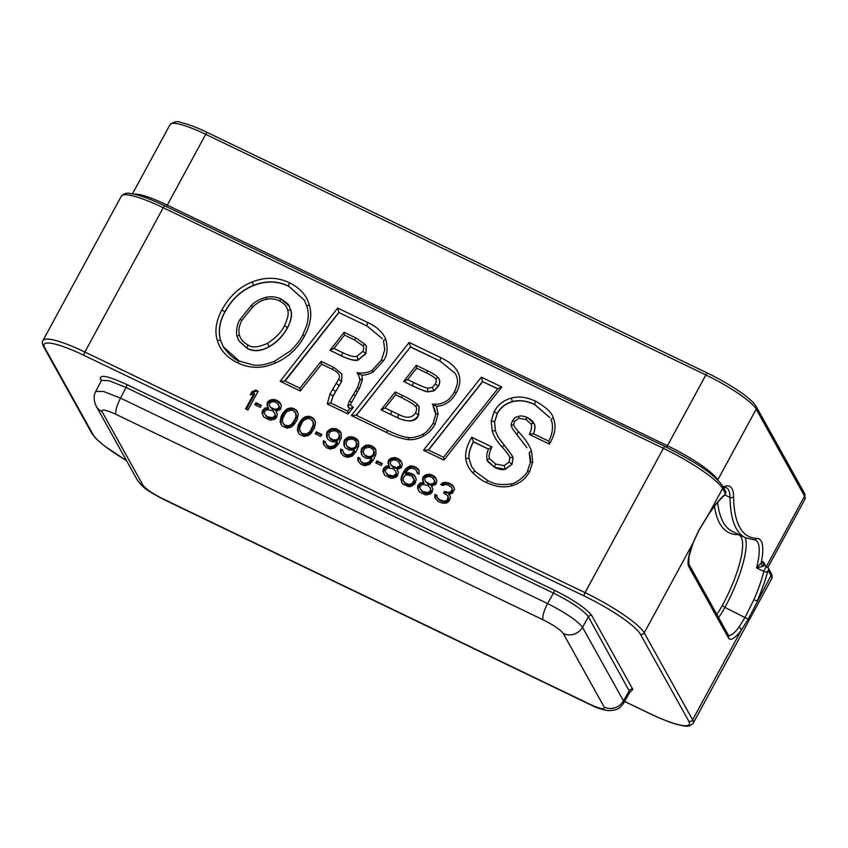 <?xml version="1.0" encoding="UTF-8"?>
<svg xmlns="http://www.w3.org/2000/svg" width="848" height="848" viewBox="0 0 848 848"><rect width="100%" height="100%" fill="white"/><g stroke="black" fill="none" stroke-linecap="round" stroke-linejoin="round"><path stroke-width="1.27" d="M768.214 570.566A2.894 2.745 -29.1 0 0 767.058 566.856A3.466 0.912 115.7 0 0 766.942 566.729A3.466 0.912 115.7 0 0 765.362 568.107A3.466 0.912 115.7 0 0 763.868 571.435A62.455 16.472 -64.3 0 1 753.83 599.759L757.179 600.967A65.349 17.225 -64.3 0 0 767.684 571.329L768.214 570.566L770.991 575.538A2.894 2.745 -29.1 0 0 771.002 572.919C772.284 575.559 772.464 577.562 771.542 578.951A57.834 10.208 -151.5 0 0 770.991 575.538L748.19 619.188L741.279 630.244L692.625 719.857L644.226 632.862A57.834 10.208 -151.5 0 0 585.046 592.646L84.874 352.037A57.834 10.208 -151.5 0 0 42.972 340.483C42.05 341.744 42.23 343.747 43.513 346.503L91.913 433.498L95.994 438.639L104.951 446.345L126.522 460.655M753.83 599.759L745.212 617.132L738.958 627.234A2.894 1.654 -143.4 0 1 741.279 630.244A31.811 8.385 -64.3 0 1 728.411 637.876L688.852 566.782A31.811 8.385 -64.3 0 1 692.88 543.261L698.773 530.36L708.78 513.973A65.349 17.225 -64.3 0 1 724.945 494.501L725.358 493.525L722.591 488.554L708.78 513.973A2.894 1.325 33.8 0 1 708.674 514.376C714.345 505.959 719.56 499.652 724.33 495.476C725.909 493.335 726.248 491.819 725.369 490.907L722.602 485.936C713.274 472.569 689.922 459.16 665.097 446.525A2.894 0.763 -64.3 0 1 665.203 446.631M247.955 409.987L258.142 391.235L255.789 390.101L251.92 391.755L250.181 394.956L254.05 393.292L245.602 408.853L247.955 409.987M260.283 407.358L261.364 405.365L255.873 402.715L254.782 404.719L260.283 407.358M268.085 407.591L264.862 408.058L262.339 410.867L262.043 413.241L263.887 417.152L270.173 420.173L274.614 419.283L276.48 417.672L277.423 414.1L275.939 411.365L280.423 409.499L281.366 405.927L279.522 402.016L274.031 399.376L269.59 400.256L267.714 401.878L266.982 405.047L268.615 408.556L265.392 409.012L263.527 410.633L262.583 414.206L263.05 415.796M283.084 412.796L281.133 416.389L280.105 421.933L281.949 425.834L286.666 428.102L291.108 427.222L293.8 424.996L297.224 419.59L298.252 414.047L296.418 410.146L291.701 407.877L287.26 408.757L283.084 412.796L283.624 413.76L287.79 409.722L292.242 408.842L294.807 409.573L297.775 412.457M300.372 421.106L298.422 424.7L297.383 430.243L299.227 434.155L303.944 436.413L308.386 435.533L311.078 433.307L314.502 427.911L315.53 422.368L313.696 418.456L308.979 416.188L304.538 417.078L300.372 421.106L300.902 422.071L305.079 418.032L309.52 417.152L312.085 417.884L315.064 420.778M320.767 436.455L321.848 434.462L316.346 431.812L315.265 433.805L320.767 436.455M323.385 440.737L323.438 444.288L326.501 447.776L330.254 449.08L334.918 447.797L338.691 443.568L341.331 437.791L341.32 433.254L340.006 431.113L336.296 428.823L331.504 428.537L327.593 431.176L326.724 432.777L326.734 437.314L328.049 439.455L331.759 441.744L337.165 441.829L333.995 445.836L329.554 446.726L326.236 444.628L325.356 441.681L323.385 440.737L325.42 442.423M340.673 449.048L340.726 452.599L343.779 456.086L347.532 457.39L352.196 456.107L355.969 451.878L358.609 446.101L358.598 441.564L357.284 439.423L353.574 437.144L348.782 436.847L344.871 439.497L344.002 441.087L344.012 445.624L345.327 447.765L349.037 450.055L354.443 450.14L351.273 454.157L346.832 455.037L343.514 452.938L342.634 449.991L340.673 449.048L342.698 450.733M357.951 457.369L358.004 460.909L361.068 464.397L364.81 465.7L369.474 464.418L373.247 460.199L375.897 454.422L375.876 449.885L374.562 447.744L370.852 445.454L366.06 445.158L362.149 447.808L361.28 449.398L361.29 453.934L362.605 456.086L366.315 458.365L371.721 458.45L368.551 462.467L364.11 463.347L360.792 461.248L359.912 458.312L357.951 457.369L359.976 459.044M381.24 465.552L382.321 463.549L376.83 460.909L375.738 462.902L381.24 465.552M389.041 465.775L385.819 466.241L383.296 469.061L382.999 471.424L384.844 475.336L391.129 478.357L395.571 477.477L397.436 475.855L398.39 472.283L396.896 469.559L401.38 467.683L402.323 464.11L400.489 460.21L394.988 457.56L390.546 458.45L388.681 460.061L387.949 463.241L389.582 466.739L386.349 467.206L384.483 468.817L383.54 472.389L384.017 473.979M416.315 479.406L414.471 475.495L412.732 474.149L408.588 472.665L405.355 473.12L408.524 469.114L411.577 468.064L415.329 469.357L417.036 471.689L417.174 473.269L419.135 474.212L419.082 470.661L417.767 468.52L412.266 465.881L409.658 466.124L405.736 468.774L402.312 474.18L400.892 479.533L402.514 483.837L408.407 486.667L411.015 486.413L414.937 483.773L416.315 479.406M423.597 482.406L420.375 482.862L417.863 485.681L417.566 488.056L419.4 491.957L425.685 494.988L430.127 494.098L431.992 492.487L432.946 488.914L431.452 486.18L435.936 484.314L436.89 480.742L435.045 476.83L429.544 474.191L425.102 475.071L423.237 476.693L422.505 479.862L424.138 483.36L420.915 483.826L419.039 485.448L418.096 489.02L418.573 490.61M446.578 503.023L449.058 501.189L450.405 497.808L450.267 496.239L448.74 494.49L452.387 493.229L454.56 489.243L452.715 485.332L449.398 483.233L444.426 482.353L441.988 483.201L440.737 484.6L442.698 485.544L445.741 484.494L447.924 485.045L451.242 487.144L451.984 488.512L452.122 490.08L450.034 492.094L448.815 492.518L444.458 491.427L443.589 493.027L447.299 495.317L448.041 496.674L447.097 500.246L444.045 501.295L439.508 499.62L437.197 497.5L436.89 495.338L434.918 494.395L434.801 497.352L438.034 501.433L442.963 503.299L446.578 503.023M304.644 335.85C297.637 348.602 287.843 357.686 275.25 363.092C262.573 368.795 250.043 368.721 237.673 362.87C226.829 357.485 220.088 350.076 217.438 340.642C214.459 331.494 215.943 321.244 221.879 309.912C229.755 295.888 239.857 286.592 252.185 281.992C265.223 276.798 277.688 277.084 289.581 282.85C300.128 288.076 306.7 295.433 309.308 304.93C312.202 314.067 310.644 324.371 304.644 335.85L302.556 335.267C300.627 339.497 296.62 344.701 290.525 350.871L274.529 361.248C264.205 365.615 256.679 365.467 253.446 365.053L239.369 361.068A2.894 0.763 -64.3 0 1 239.475 361.174M299.885 388.183L284.769 380.911L338.871 312.361L337.674 308.047L367.884 322.579C376.809 326.756 382.766 332.31 385.766 339.242C388.013 348.57 387.282 355.704 383.572 360.644L373.258 371.922C368.795 374.254 364.958 375.304 361.736 375.06L362.414 379.469L359.499 388.32L357.549 391.681L355.513 391.002L349.302 401.252L347.828 405.397L349.609 408.725M357.549 391.681L350.266 404.825L353.393 407.284L348.009 413.962L327.264 403.977L329.978 394.034L332.702 389.264L335.702 391.522L341.617 381.579L341.935 374M332.702 389.264L338.638 379.289C340.758 375.653 338.628 372.336 332.246 369.304L321.551 364.163L300.266 390.992L280.126 381.303L337.674 308.047M436.476 406.309L438.13 413.877L435.183 424.085C432.31 429.279 428.463 433.233 423.64 435.936C418.509 438.819 413.273 440.038 407.962 439.614C400.076 438.31 392.91 435.925 386.465 432.459L351.369 415.573L409.192 342.444L441.034 357.771C458.906 366.421 464.047 378.017 456.436 392.55C451.677 401.157 445.02 405.736 436.476 406.309L432.236 404.178C438.66 404.273 438.914 404.507 445.094 401.814C448.465 400.15 451.539 396.875 454.337 391.977C458.81 382.342 457.962 379.395 455.408 373.576L440.123 361.068L455.429 373.629M491.988 446.97C489.317 452.27 488.48 456.129 489.476 458.545L495.645 464.089L504.221 465.605L509.065 462.065L509.807 457.867C509.447 455.917 506.871 452.291 502.08 446.991C497.225 441.776 493.949 436.497 492.253 431.155L491.215 421.043L494.204 411.556C497.935 404.687 503.648 400.203 511.344 398.104C518.51 396.005 526.608 397.044 535.65 401.221C546.472 407.517 552.334 413.146 553.246 418.085C556.532 425.548 555.26 434.218 549.419 444.098L529.332 434.43C531.558 429.533 532.12 426.067 531.028 424.032L525.898 419.421L518.806 418.265L514.535 421.456L513.761 424.594C513.994 426.152 515.626 428.59 518.658 431.918C524.901 438.416 529.194 444.818 531.537 451.136L532.714 462.224L529.618 471.573C525.675 478.834 519.729 483.561 511.757 485.777C503.818 487.907 495.296 486.794 486.201 482.427C482.353 480.88 477.848 477.647 472.696 472.718C468.753 468.52 466.453 463.792 465.785 458.535C465.022 452.334 467.015 445.242 471.774 437.25L491.988 446.97L488.702 448.889M267.109 416.686L264.618 413.972L264.3 411.81L267.003 409.584L272.367 410.655L274.858 413.368L275.165 415.531L272.473 417.757L267.109 416.686L267.639 417.651L271 418.764L275.049 417.682L275.706 416.485L274.858 413.368M276.692 402.673L278.971 405.779L278.674 408.153L275.017 409.414L270.3 407.146L269.388 405.196L269.685 402.821L273.342 401.56L276.692 402.673M284.833 414.142L286.529 411.937L291.012 410.061L293.196 410.612L295.687 413.315L295.952 416.463L295.051 419.05L291.839 424.053L288.967 425.685L285.172 425.378L282.681 422.664L282.416 419.516L284.833 414.142M302.111 422.452L303.807 420.248L308.29 418.371L310.474 418.923L312.965 421.626L313.23 424.784L310.813 430.159L309.117 432.363L306.245 434.006L302.45 433.688L299.959 430.975L299.694 427.827L302.111 422.452M338.723 438.045L336.243 439.879L333.232 439.942L329.522 437.653L328.642 434.706L330.381 431.515L334.822 430.636L337.568 431.961L339.274 434.282L338.723 438.045L339.253 439.01L339.815 435.247L338.532 432.925M356.001 446.355L353.521 448.189L350.51 448.253L346.8 445.963L345.92 443.027L347.659 439.826L352.1 438.946L354.846 440.271L356.552 442.603L356.001 446.355L356.531 447.32L357.093 443.557L355.81 441.236M373.279 454.676L370.799 456.5L367.799 456.563L364.078 454.274L363.198 451.337L364.937 448.147L369.378 447.256L372.124 448.581L373.83 450.913L373.279 454.676L373.809 455.63L374.371 451.878L373.088 449.546M388.066 474.869L385.575 472.166L385.268 470.004L387.96 467.778L393.324 468.838L395.815 471.552L396.122 473.714L393.43 475.94L388.066 474.869L388.596 475.834L391.956 476.947L396.005 475.876L396.663 474.679L395.815 471.552M397.659 460.856L399.927 463.973L399.631 466.347L395.974 467.598L391.267 465.34L390.345 463.379L390.642 461.005L394.299 459.743L397.659 460.856M414.1 479.841L412.149 483.434L409.096 484.484L404.952 483L403.245 480.668L403.372 477.7L405.058 475.495L407.888 474.848L412.033 476.332L414.63 480.805L412.997 477.297M422.622 491.501L420.131 488.787L419.824 486.625L422.516 484.399L427.88 485.469L430.371 488.172L430.689 490.335L427.986 492.571L422.622 491.501L424.731 493.218L428.526 493.525L430.572 492.497L431.219 491.299L430.371 488.172M432.215 477.488L434.494 480.593L434.187 482.968L430.53 484.229L425.823 481.961L424.901 480.01L425.198 477.636L428.855 476.375L432.215 477.488M267.427 343.366C276.035 337.684 281.737 331.738 284.536 325.537C287.938 318 288.967 312.954 287.631 310.4C287.218 306.881 284.568 303.743 279.681 300.976C275.452 298.931 271.053 298.369 266.505 299.291C262.276 299.969 257.707 302.482 252.789 306.817L241.987 320.226C239.009 325.886 238.182 330.826 239.496 335.055C240.472 339.2 243.344 342.507 248.093 344.998C251.771 348.019 258.216 347.479 267.427 343.366L269.261 346.535C276.989 342.02 283.073 335.691 287.504 327.551C290.917 321.222 292.041 315.53 290.875 310.485L289.274 306.255L281.483 299.27A2.894 0.763 -64.3 0 0 281.366 299.164L281.377 299.164C276.66 296.895 271.667 296.249 266.41 297.245C260.082 298.909 255.036 301.655 251.284 305.492L239.889 319.643C236.179 325.219 235.967 334.886 237.164 336.645A2.894 0.89 164.2 0 0 237.186 336.698L238.829 340.716L247.181 348.305C254.135 351.655 261.491 351.072 269.261 346.535L269.357 346.694C276.914 342.38 282.988 336.052 287.589 327.71C291.171 320.512 292.295 314.82 290.959 310.644L289.285 306.287C289.401 305.079 286.772 302.715 281.377 299.164A2.894 0.763 -64.3 0 0 279.681 300.976M356.955 356.308L362.88 351.401C364.11 348.433 364.057 346.546 362.711 345.73L354.57 339.953L344.489 335.108L333.932 348.454L342.804 352.715C349.44 355.916 354.157 357.114 356.955 356.308L358.238 359.722L365.838 353.415L366.336 346.026L365.35 344.659A2.894 0.901 -41.8 0 0 365.308 344.606L356.277 338.151A2.894 0.763 -64.3 0 1 356.383 338.257M413.665 382.501C421.785 386.338 426.512 388.214 427.837 388.13L432.247 387.462L435.363 384.017C436.54 381.43 436.635 379.766 435.639 379.003C434.939 377.689 431.844 375.632 426.343 372.813L416.675 368.159L407.602 379.586L413.665 382.501A2.894 0.763 115.7 0 0 412.743 385.808C420.311 389.444 425.336 391.416 427.816 391.691L434.102 390.621L438.321 386.031C440.048 382.861 440.059 380.201 438.384 378.049L438.352 378.017C437.144 376.194 433.71 373.862 428.049 371.011A2.894 0.763 -64.3 0 1 428.145 371.117M391.585 411.132L398.772 414.524C406.669 418.573 412.255 418.032 415.541 412.902C416.951 409.457 416.909 407.284 415.425 406.383C414.767 404.931 410.05 401.963 401.263 397.489L395.571 394.755L385.034 407.983L391.585 411.132L390.674 414.439L397.871 417.841C407.962 422.601 414.842 421.626 418.509 414.916L419.06 406.711L418.096 405.333M723.196 487.006A65.052 17.151 -64.3 0 1 733.584 496.61A252.195 66.494 115.7 0 0 756.798 538.342A65.052 17.151 -64.3 0 1 761.133 563.051L756.575 567.927L763.317 566.252A2.894 1.876 -140.9 0 1 761.133 563.051A6.36 1.675 115.7 0 1 763.391 561.938A2.894 2.745 -29.1 0 0 764.281 565.489M254.05 393.292L254.591 394.256L246.439 409.255M251.92 391.755L252.45 392.719L256.319 391.055L257.845 391.787M251.559 394.362L252.45 392.719M255.789 390.101L256.319 391.055M223.268 346.8L220.724 340.716C218.031 331.706 219.441 322.155 224.932 312.085C231.896 299.227 241.489 290.376 253.69 285.522C265.859 280.677 277.54 280.942 288.755 286.317L304.379 300.256M238.988 340.991L247.266 348.464C253.722 351.909 261.089 351.316 269.357 346.694M367.884 322.579A2.894 0.763 115.7 0 0 366.972 325.876L382.416 338.755L367.067 326.045L338.956 312.52L285.108 381.081M358.842 375.516L357.05 372.685C363.124 373.502 368.159 372.696 372.155 370.279L373.258 371.922M348.263 407.199L349.567 408.768M330.773 403.213L333.031 396.207L335.702 391.522M344.489 335.108L344.097 332.321L330.01 350.309L341.977 356.181C350.701 360.061 356.139 361.29 358.322 359.881L365.933 353.574L366.41 346.154M356.361 415.361L410.474 346.927L440.207 361.227M435.724 414.46L433.031 405.747M395.571 394.755L395.189 391.967L381.102 409.838L397.966 418C409.361 422.686 416.241 421.71 418.594 415.075L419.135 406.849M407.602 379.586L403.69 381.441L412.838 385.967L403.69 381.441L416.273 365.371L416.675 368.159M412.838 385.967C421.191 389.91 426.215 391.871 427.911 391.85L434.187 390.78L438.405 386.19C440.154 382.702 440.176 380.042 438.469 378.208M428.494 450.055L482.65 381.642L497.681 388.872M471.7 466.771L469.156 459.012C468.499 454.189 469.919 448.486 473.428 441.903L488.575 449.186M487.801 461.566L494.819 467.545C499.239 469.516 502.737 470.078 505.323 469.262L512.107 464.238L513.051 457.835L511.747 454.994M498.158 437.155L495.518 431.155L494.596 422.156L497.257 413.729C500.553 407.612 505.652 403.627 512.542 401.74C519.389 399.874 526.809 400.86 534.823 404.687L549.917 417.714M533.509 433.996C535.247 428.865 535.448 425.399 534.102 423.618L533.996 423.417M512.595 428.993L526.884 447.702M255.619 405.121L256.403 403.68L261.067 405.927M267.936 407.379L267.608 404.04L268.254 402.842L271.954 400.595L276.745 400.881L280.889 404.337M275.939 411.365L276.808 412.796M264.618 413.972L267.639 417.651M270.3 407.146L273.766 410.019L277.773 409.934L279.639 408.323L278.049 403.828M281.123 424.488L280.985 419.537L283.624 413.76M283.423 424.032L285.712 426.332L287.885 426.883L292.369 425.007L296.493 417.428L296.217 414.28L294.934 411.948M298.401 432.798L298.263 427.848L300.902 422.071M300.701 432.342L302.99 434.653L305.163 435.194L309.647 433.328L313.771 425.738L313.495 422.59L312.212 420.269M316.103 434.218L316.887 432.777L321.54 435.013M323.957 445.136L323.925 441.702M326.236 444.628L327.731 446.557L330.084 447.68L333.094 447.617L337.26 443.589L337.165 441.829M327.254 438.162L327.254 433.741L328.123 432.141L332.034 429.491L336.836 429.788L341.341 433.37M329.522 437.653L331.017 439.582L333.773 440.896L336.773 440.833L339.253 439.01M341.246 453.447L341.203 450.012M343.514 452.938L345.009 454.867L347.362 456.001L350.372 455.938L354.538 451.899L354.443 450.14M344.532 446.472L344.532 442.052L345.401 440.451L349.312 437.812L354.114 438.098L358.619 441.681M346.8 445.963L348.305 447.892L351.051 449.217L354.061 449.154L356.531 447.32M358.524 461.757L358.481 458.323M360.792 461.248L362.287 463.178L364.64 464.312L367.65 464.248L371.827 460.21L371.721 458.45M361.81 454.782L361.82 450.362L362.679 448.772L366.601 446.122L371.392 446.408L375.897 450.002M364.078 454.274L365.583 456.203L368.329 457.528L371.339 457.464L373.809 455.63M376.586 463.305L377.36 461.874L382.024 464.11M388.893 465.573L388.564 462.224L389.211 461.026L392.91 458.779L397.701 459.075L401.846 462.52M396.896 469.559L397.776 470.979M385.575 472.166L388.596 475.834M391.267 465.34L394.723 468.213L398.73 468.128L400.606 466.506L399.005 462.012M401.719 482.544L401.719 478.124L402.853 475.134L408.142 468.117L412.806 466.835L416.548 468.138L419.092 470.778M417.64 473.491L416.294 470.333M405.355 473.12L405.895 474.085L411.301 474.17L415.011 476.459L415.838 477.816M403.987 482.035L405.492 483.954L409.637 485.448L412.679 484.399L414.63 480.805M423.449 482.194L423.12 478.844L423.767 477.657L427.466 475.399L432.257 475.696L436.413 479.152M431.452 486.18L432.332 487.611M420.131 488.787L423.163 492.455M425.823 481.961L429.279 484.833L433.296 484.749L435.162 483.127L433.572 478.643M435.586 498.772L435.459 495.359L436.858 496.027M437.197 497.5L440.048 500.585L445.582 502.239L447.627 501.21L448.497 499.61L448.581 497.638L447.299 495.317M444.426 493.43L444.988 492.391L449.355 493.483L452.228 491.84L452.525 489.466L451.242 487.144M441.713 485.077L444.967 483.318L446.97 483.275L450.723 484.579L453.977 487.282M448.74 494.49L450.299 496.631M284.917 381.038L280.126 381.303M299.906 388.193L321.159 361.365L321.551 364.163M299.969 388.278L300.266 390.992M336.158 383.381L339.147 385.66M327.264 403.977L330.55 402.938L347.659 411.174M347.733 411.259L348.009 413.962M353.393 407.284L349.758 408.545L347.638 411.174M350.266 404.825L347.871 405.545M355.397 395.295L353.393 394.765M360.029 379.904L358.799 375.431L356.944 372.77L361.736 375.06M367.067 326.045L338.956 312.52M342.804 352.715A2.894 0.763 115.7 0 0 341.892 356.022L330.01 350.309L333.932 348.454M351.369 415.573L356.022 415.191L388.172 430.657A2.894 0.763 -64.3 0 1 388.278 430.763M356.213 415.276L410.474 346.927M441.034 357.771A2.894 0.763 115.7 0 0 440.123 361.068L410.379 346.758L409.192 342.444M390.769 414.598L381.102 409.838L385.034 407.983M443.546 457.295L428.145 449.885L423.502 450.267L481.367 377.169L501.783 386.985L443.907 460.093L423.502 450.267M443.61 457.379L443.907 460.093M428.335 449.981L482.554 381.483L481.367 377.169M497.744 388.787L482.65 381.642M501.783 386.985L497.924 388.564L443.515 457.295M465.785 458.535A2.894 0.859 -7.7 0 1 469.071 458.853C468.403 454.03 469.834 448.327 473.343 441.744L473.428 441.903M488.618 449.09L473.343 441.744L471.774 437.25M529.332 434.43L533.275 433.71L548.698 441.14C554.412 431.272 552.218 421.096 551.02 420.004L551.009 419.972M548.773 441.214L549.419 444.098M255.873 402.715L256.403 403.68M267.078 407.612L267.618 408.577M266.982 405.047L267.523 406.012M267.067 403.076L267.608 404.04M267.714 401.878L268.254 402.842M269.59 400.256L270.12 401.221M271.413 399.631L271.954 400.595M274.031 399.376L274.561 400.341M276.204 399.917L276.745 400.881M277.784 400.68L278.314 401.634M279.522 402.016L280.063 402.98M262.043 413.241L262.583 414.206M262.339 410.867L262.88 411.831M262.986 409.669L263.527 410.633M264.862 408.058L265.392 409.012M265.753 415.531L266.293 416.495M268.678 417.439L269.219 418.403M270.47 417.799L271 418.764M272.473 417.757L273.003 418.721M274.519 416.728L275.049 417.682M275.165 415.531L275.706 416.485M271.657 408.301L272.197 409.266M273.226 409.054L273.766 410.019M275.017 409.414L275.558 410.379M277.243 408.969L277.773 409.934M278.674 408.153L279.204 409.118M279.109 407.358L279.639 408.323M278.971 405.779L279.511 406.743M281.133 416.389L281.674 417.354M284.568 410.983L285.098 411.948M285.606 409.976L286.147 410.941M287.26 408.757L287.79 409.722M289.083 408.132L289.624 409.096M291.701 407.877L292.242 408.842M294.277 408.609L294.807 409.573M296.418 410.146L296.948 411.11M280.105 421.933L280.646 422.898M280.19 419.961L280.72 420.915M280.444 418.573L280.985 419.537M285.172 425.378L285.712 426.332M287.355 425.919L287.885 426.883M288.967 425.685L289.497 426.65M291.839 424.053L292.369 425.007M293.525 421.848L294.065 422.802M295.051 419.05L295.581 420.014M295.952 416.463L296.493 417.428M295.687 413.315L296.217 414.28M298.422 424.7L298.952 425.664M301.846 419.304L302.376 420.258M302.884 418.297L303.425 419.251M304.538 417.078L305.079 418.032M306.372 416.442L306.902 417.407M308.979 416.188L309.52 417.152M311.555 416.919L312.085 417.884M313.696 418.456L314.226 419.421M297.383 430.243L297.924 431.208M297.468 428.272L298.008 429.236M297.722 426.883L298.263 427.848M302.45 433.688L302.99 434.653M304.633 434.229L305.163 435.194M306.245 434.006L306.775 434.96M309.117 432.363L309.647 433.328M310.813 430.159L311.343 431.123M312.329 427.36L312.859 428.325M313.23 424.784L313.771 425.738M312.965 421.626L313.495 422.59M316.346 431.812L316.887 432.777M323.13 442.126L323.671 443.091M327.19 445.592L327.731 446.557M329.554 446.726L330.084 447.68M330.943 446.885L331.483 447.85M332.554 446.663L333.094 447.617M333.995 445.836L334.525 446.801M335.034 444.829L335.575 445.794M336.73 442.624L337.26 443.589M326.427 435.151L326.957 436.116M326.724 432.777L327.254 433.741M327.593 431.176L328.123 432.141M329.459 429.565L329.989 430.53M331.504 428.537L332.034 429.491M334.112 428.282L334.653 429.247M336.296 428.823L336.836 429.788M338.257 429.766L338.797 430.731M340.006 431.113L340.546 432.077M337.674 439.052L338.214 440.017M339.158 437.25L339.688 438.215M339.412 435.861L339.942 436.826M339.274 434.282L339.815 435.247M330.487 438.617L331.017 439.582M333.232 439.942L333.773 440.896M334.631 440.101L335.161 441.066M336.243 439.879L336.773 440.833M340.408 450.436L340.949 451.401M344.479 453.903L345.009 454.867M346.832 455.037L347.362 456.001M348.221 455.206L348.761 456.16M349.832 454.973L350.372 455.938M351.273 454.157L351.803 455.111M352.312 453.139L352.853 454.104M354.008 450.935L354.538 451.899M343.705 443.462L344.235 444.426M344.002 441.087L344.532 442.052M344.871 439.497L345.401 440.451M346.737 437.875L347.267 438.84M348.782 436.847L349.312 437.812M351.39 436.593L351.931 437.557M353.574 437.144L354.114 438.098M355.535 438.087L356.075 439.041M357.284 439.423L357.824 440.388M354.952 447.362L355.492 448.327M356.436 445.56L356.966 446.525M356.69 444.172L357.22 445.136M356.552 442.603L357.093 443.557M347.765 446.928L348.305 447.892M350.51 448.253L351.051 449.217M351.909 448.422L352.439 449.376M353.521 448.189L354.061 449.154M357.686 458.747L358.227 459.711M361.757 462.213L362.287 463.178M364.11 463.347L364.64 464.312M365.509 463.517L366.039 464.481M367.12 463.284L367.65 464.248M368.551 462.467L369.092 463.432M369.59 461.46L370.131 462.414M371.286 459.256L371.827 460.21M360.983 451.772L361.513 452.737M361.28 449.398L361.82 450.362M362.149 447.808L362.679 448.772M364.015 446.186L364.555 447.15M366.06 445.158L366.601 446.122M368.679 444.903L369.209 445.868M370.852 445.454L371.392 446.408M372.823 446.398L373.353 447.362M374.562 447.744L375.102 448.698M372.24 455.683L372.77 456.637M373.714 453.871L374.244 454.835M373.968 452.482L374.509 453.447M373.83 450.913L374.371 451.878M365.043 455.238L365.583 456.203M367.799 456.563L368.329 457.528M369.187 456.733L369.728 457.697M370.799 456.5L371.339 457.464M376.83 460.909L377.36 461.874M388.034 465.796L388.575 466.76M387.949 463.241L388.479 464.195M388.024 461.259L388.564 462.224M388.681 460.061L389.211 461.026M390.546 458.45L391.076 459.404M392.37 457.814L392.91 458.779M394.988 457.56L395.518 458.524M397.171 458.111L397.701 459.075M398.74 458.863L399.27 459.828M400.489 460.21L401.019 461.174M382.999 471.424L383.54 472.389M383.296 469.061L383.837 470.015M383.953 467.863L384.483 468.817M385.819 466.241L386.349 467.206M386.709 473.714L387.25 474.679M389.635 475.633L390.175 476.587M391.426 475.982L391.956 476.947M393.43 475.94L393.96 476.905M395.475 474.912L396.005 475.876M396.122 473.714L396.663 474.679M392.613 466.495L393.154 467.449M394.193 467.248L394.723 468.213M395.974 467.598L396.514 468.562M398.2 467.163L398.73 468.128M399.631 466.347L400.171 467.301M400.065 465.541L400.606 466.506M399.927 463.973L400.468 464.927M400.892 479.533L401.422 480.498M401.189 477.159L401.719 478.124M402.312 474.18L402.853 475.134M403.828 471.382L404.369 472.347M405.736 468.774L406.277 469.739M407.612 467.163L408.142 468.117M409.658 466.124L410.188 467.089M412.266 465.881L412.806 466.835M414.449 466.421L414.979 467.386M416.018 467.174L416.548 468.138M417.767 468.52L418.297 469.485M417.036 471.689L417.566 472.654M408.588 472.665L409.118 473.619M410.761 473.205L411.301 474.17M412.732 474.149L413.262 475.113M414.471 475.495L415.011 476.459M413.835 481.229L414.375 482.194M413.739 478.664L414.28 479.629M404.952 483L405.492 483.954M407.697 484.314L408.238 485.279M409.096 484.484L409.637 485.448M410.708 484.25L411.248 485.215M412.149 483.434L412.679 484.399M413.188 482.427L413.718 483.392M422.601 482.427L423.131 483.381M422.505 479.862L423.035 480.827M422.59 477.89L423.12 478.844M423.237 476.693L423.767 477.657M425.102 475.071L425.643 476.035M426.936 474.445L427.466 475.399M429.544 474.191L430.084 475.156M431.727 474.732L432.257 475.696M433.296 475.495L433.837 476.449M435.045 476.83L435.575 477.795M417.566 488.056L418.096 489.02M417.863 485.681L418.393 486.646M418.509 484.484L419.039 485.448M420.375 482.862L420.915 483.826M421.276 490.345L421.806 491.31M424.201 492.253L424.731 493.218M425.982 492.614L426.523 493.568M427.986 492.571L428.526 493.525M430.031 491.533L430.572 492.497M430.689 490.335L431.219 491.299M427.18 483.116L427.71 484.081M428.749 483.869L429.279 484.833M430.53 484.229L431.07 485.194M432.756 483.784L433.296 484.749M434.187 482.968L434.727 483.932M434.621 482.173L435.162 483.127M434.494 480.593L435.024 481.558M434.801 497.352L435.331 498.317M434.664 495.783L435.204 496.737M434.918 494.395L435.459 495.359M437.769 498.274L438.299 499.239M439.508 499.62L440.048 500.585M441.872 500.755L442.402 501.719M444.045 501.295L444.585 502.26M445.052 501.274L445.582 502.239M446.271 500.861L446.801 501.825M447.097 500.246L447.627 501.21M447.967 498.656L448.497 499.61M448.041 496.674L448.581 497.638M444.458 491.427L444.988 492.391M446.027 492.179L446.567 493.144M448.815 492.518L449.355 493.483M450.034 492.094L450.574 493.059M451.687 490.875L452.228 491.84M452.122 490.08L452.652 491.045M451.984 488.512L452.525 489.466M441.988 483.201L442.529 484.155M444.426 482.353L444.967 483.318M446.43 482.311L446.97 483.275M449.398 483.233L449.938 484.197M450.182 483.614L450.723 484.579M452.715 485.332L453.256 486.296M629.778 692.413L632.841 689.382L591.84 615.68A2.597 2.47 -29.1 0 0 588.374 616.803C583.435 610.189 571.796 602.281 553.458 593.081L126.045 387.472L109.148 380.741L101.643 380.349M629.841 692.085L588.374 616.803L582.512 627.287C577.499 620.81 565.86 612.903 547.596 603.564L120.554 398.125L103.604 391.5L95.803 391.384C93.45 395.433 93.587 400.362 96.206 406.171A14.458 13.706 150.9 0 1 96.206 406.171L137.153 479.767C143.672 488.49 146.545 490.25 163.643 499.44L590.685 704.868C595.921 707.677 601.677 709.596 607.952 710.624C619.029 710.539 620.598 707.041 623.746 702.96L623.46 700.872L582.512 627.287A14.458 13.706 -29.1 0 1 563.273 633.53C560.422 629.725 553.712 625.177 543.155 619.856L116.112 414.428A14.458 3.816 -64.3 0 1 120.554 398.125L126.045 387.472A2.597 0.689 -64.3 0 0 126.84 384.536C107.791 375.812 99.046 374.085 100.594 379.363L101.315 380.667L95.803 391.384M624.605 701.444L649.483 713.401A54.94 9.699 -151.5 0 0 688.756 721.15L640.357 634.156A54.94 9.699 -151.5 0 0 584.134 595.953L83.963 355.344A54.94 9.699 -151.5 0 0 44.679 347.606L93.079 434.589A54.94 9.699 -151.5 0 0 126.479 460.57M591.84 615.68C586.509 608.588 573.979 600.077 554.253 590.144L126.84 384.536M93.079 434.589A2.894 2.745 150.9 0 1 91.913 433.498M649.483 713.401A2.894 0.763 115.7 0 0 649.579 713.507C659.85 718.436 668.733 721.998 676.206 724.192L681.315 725.475C684.241 725.506 688.131 728.22 693.176 723.27A57.834 10.208 -151.5 0 0 692.625 719.857A2.894 2.745 -29.1 0 1 688.756 721.15M640.357 634.156A2.894 2.745 -29.1 0 0 644.226 632.862L692.88 543.261A2.894 0.731 21.6 0 0 693.06 543.112L698.826 530.583L708.674 514.376M584.134 595.953A2.894 0.763 -64.3 0 1 585.046 592.646L663.401 448.338L163.229 207.718L84.874 352.037A2.894 0.763 -64.3 0 0 83.963 355.344M44.679 347.606A2.894 2.745 150.9 0 1 43.513 346.503M722.602 485.936A2.894 2.745 -29.1 0 1 722.591 488.554A57.834 10.208 -151.5 0 0 663.401 448.338A2.894 0.763 -64.3 0 1 665.097 446.525L164.925 205.916A2.894 0.763 -64.3 0 1 165.031 206.022M121.328 196.164C126.384 191.213 130.274 193.927 133.2 193.959L138.298 195.231C145.782 197.425 154.654 200.987 164.925 205.916A2.894 0.763 -64.3 0 0 163.229 207.718A57.834 10.208 -151.5 0 0 121.328 196.164L42.972 340.483M767.684 571.329A2.894 1.685 -165.7 0 1 763.868 571.435L756.575 567.927A62.455 16.472 -64.3 0 0 755.441 540.07L754.476 539.858A2.597 2.491 91.3 0 0 756.798 538.342M748.19 619.188L724.934 607.38A28.917 7.621 -64.3 0 1 718.542 617.514M738.958 627.234A28.917 7.621 -64.3 0 1 728.421 635.269L688.862 564.164L688.958 556.617L693.06 543.112M728.411 637.876A2.894 2.745 -29.1 0 0 728.421 635.258L728.294 635.205M688.852 566.782A2.894 2.745 -29.1 0 0 688.862 564.164M724.945 494.501A2.894 2.374 48.9 0 1 724.33 495.476M725.358 493.525A2.894 2.745 -29.1 0 0 725.379 490.928M717.917 480.191L717.768 479.915A49.152 8.681 -151.5 0 0 667.45 445.741L167.279 205.121A2.894 0.763 -64.3 0 1 166.282 206.573M207.516 132.648A2.894 0.763 115.7 0 0 207.41 132.542A2.894 0.763 115.7 0 0 205.714 134.344L167.279 205.121A49.152 8.681 -151.5 0 0 134.069 194.139M132.479 193.81L170.098 124.518A49.152 8.681 28.5 0 1 205.714 134.344L705.886 374.954L667.45 445.741A2.894 0.763 -64.3 0 1 666.454 447.182M707.688 373.258A2.894 0.763 115.7 0 0 707.582 373.152A2.894 0.763 115.7 0 0 705.886 374.954A49.152 8.681 28.5 0 1 756.193 409.139L804.593 496.122A49.152 8.681 28.5 0 1 805.059 499.027L804.604 493.515A2.894 2.745 150.9 0 1 804.593 496.122L766.401 566.464M765.744 566.146L763.391 561.938M717.726 480A2.894 2.745 -29.1 0 1 717.768 479.915L756.193 409.139A2.894 2.745 150.9 0 0 756.204 406.521L804.604 493.515M723.556 487.653L726.238 487.568A62.455 16.472 -64.3 0 1 730.033 497.458L724.817 494.946M733.584 496.61A2.597 2.215 179.2 0 1 730.033 497.458A254.792 67.183 115.7 0 0 745.519 537.78L754.476 539.858M764.546 565.648A3.466 0.912 115.7 0 0 764.419 565.521A3.466 0.912 115.7 0 0 763.317 566.252M745.339 537.696A62.455 16.472 -64.3 0 1 724.934 607.38L722.273 605.567A26.309 6.943 -64.3 0 1 716.783 614.344M714.472 506.288A257.4 67.872 115.7 0 0 737.113 534.6A59.848 15.783 -64.3 0 1 722.273 605.567M717.631 502.387A254.792 67.183 115.7 0 0 732.449 531.495L745.519 537.78M737.113 534.6A2.597 2.491 91.3 0 1 737.537 533.943M217.438 340.642A2.894 0.901 -16.7 0 1 220.639 340.557C217.947 331.547 219.346 321.996 224.837 311.916L224.932 312.085M239.231 361.047L223.225 346.726L220.724 340.716M221.879 309.912L224.837 311.916C231.811 299.068 241.404 290.217 253.605 285.363C265.763 280.518 277.455 280.783 288.67 286.158L304.337 300.181L306.965 306.488M252.185 281.992L253.69 285.522M289.581 282.85A2.894 0.763 115.7 0 0 288.67 286.158L288.755 286.317M309.308 304.93A2.894 0.901 163.7 0 0 306.976 306.541A2.894 0.901 163.7 0 0 307.008 306.605M275.25 363.092L274.529 361.248M237.673 362.87A2.894 0.763 -64.3 0 1 239.369 361.068C234.472 359.605 229.087 354.824 223.225 346.726L223.225 346.726M252.789 306.817L251.294 305.481M241.987 320.226L239.899 319.643M239.496 335.055A2.894 0.89 164.2 0 0 237.164 336.635L238.829 340.705M248.093 344.998A2.894 0.763 115.7 0 0 247.181 348.305L247.266 348.464M284.536 325.537L287.589 327.71M287.631 310.4A2.894 0.88 -12.9 0 1 290.875 310.485L290.959 310.644M266.505 299.291L266.41 297.245M332.246 369.304A2.894 0.763 -64.3 0 1 333.942 367.502A2.894 0.763 -64.3 0 1 334.048 367.608M338.638 379.289L341.532 381.42L341.914 373.957L333.942 367.502L321.191 361.365M329.978 394.034L332.946 396.048L341.617 381.579M330.688 403.054L333.031 396.207M351.316 401.963L349.302 401.252M359.499 388.32L357.411 387.737L355.503 391.013M362.414 379.469A2.894 0.774 -175.2 0 0 359.987 380.021A2.894 0.774 -175.2 0 0 360.018 380.169M383.572 360.644L381.483 360.061L372.155 370.279M385.766 339.242A2.894 0.912 158.8 0 0 383.519 341.087L384.78 349.779L381.473 360.071M341.977 356.181L341.892 356.022C349.365 359.637 354.814 360.866 358.227 359.722L358.322 359.881M362.88 351.401L365.933 353.574M362.711 345.73A2.894 0.901 -41.8 0 1 365.308 344.606L366.421 346.185M354.57 339.953A2.894 0.763 -64.3 0 1 356.266 338.151L344.129 332.31M386.465 432.459A2.894 0.763 -64.3 0 1 388.161 430.657C397.415 435.035 404.231 437.324 408.609 437.526L407.962 439.614M423.64 435.936L422.654 434.218C421.477 435.49 412.223 438.416 408.609 437.526M435.183 424.085L433.095 423.502M438.13 413.877A2.894 0.795 -178.1 0 0 435.692 414.577A2.894 0.795 -178.1 0 0 435.724 414.714M456.436 392.55L454.348 391.967M401.263 397.489A2.894 0.763 -64.3 0 1 402.948 395.687A2.894 0.763 -64.3 0 1 403.065 395.793M415.425 406.383A2.894 0.901 -41 0 1 418.053 405.28A2.894 0.901 -41 0 1 418.085 405.333M415.541 412.902L418.594 415.075M398.772 414.524A2.894 0.763 115.3 0 0 397.871 417.841L397.966 418M426.343 372.813A2.894 0.763 -64.3 0 1 428.039 371L416.304 365.361M435.639 379.003A2.894 0.912 -38.4 0 1 438.352 378.007M435.363 384.017L438.405 386.19M432.247 387.462L434.187 390.78M427.837 388.13A2.894 0.551 96.6 0 0 427.816 391.691L427.911 391.85M475.187 471.488L471.668 466.718L469.156 459.012M472.696 472.718A2.894 0.89 -43.6 0 1 475.23 471.52A2.894 0.89 -43.6 0 1 475.283 471.583L488.003 480.731A2.894 0.763 -64.3 0 0 487.886 480.615A2.894 0.763 -64.3 0 0 486.201 482.427M471.668 466.718L475.24 471.53L487.897 480.625C494.267 484.388 502.111 485.438 511.429 483.795L511.757 485.777M529.618 471.573L527.52 470.979M532.714 462.224A2.894 0.753 -172.7 0 0 530.297 462.648A2.894 0.753 -172.7 0 0 530.329 462.807L529.279 452.938A2.894 0.901 160.7 0 1 529.258 452.896C531.314 460.856 530.223 461.005 530.297 462.658L527.52 470.99C527.011 474.859 515.075 484.134 511.429 483.795M531.537 451.136A2.894 0.901 160.7 0 0 529.258 452.896L529.279 452.938M518.658 431.918A2.894 0.89 136.6 0 0 516.962 434.653L526.852 447.627M513.761 424.594A2.894 0.89 166.3 0 0 511.397 426.078A2.894 0.89 166.3 0 0 511.429 426.152L512.584 428.971L517.047 434.812M514.535 421.456L512.446 420.873C511.27 423.682 510.92 425.41 511.397 426.088L512.669 429.13M518.806 418.265L518.722 416.23C513.708 418.297 516.347 416.135 512.436 420.884M525.898 419.421A2.894 0.763 -64.3 0 1 527.594 417.608A2.894 0.763 -64.3 0 1 527.7 417.725L534.049 423.512M531.028 424.032A2.894 0.922 -28.5 0 1 534.017 423.459L534.102 423.618M533.413 433.826C535.13 429.364 535.332 425.908 534.017 423.459M553.246 418.085A2.894 0.912 157.3 0 0 551.02 419.993M535.65 401.221A2.894 0.763 115.7 0 0 534.738 404.528L549.875 417.629M511.344 398.104L512.446 401.581C519.294 399.715 526.725 400.691 534.738 404.528L534.823 404.687M494.204 411.556L497.161 413.57C500.468 407.453 505.567 403.457 512.446 401.581L512.542 401.74M491.215 421.043A2.894 0.763 5.7 0 1 494.511 421.997L497.257 413.729M492.253 431.155A2.894 0.901 -18.4 0 1 495.423 430.996L494.596 422.156M502.08 446.991A2.894 0.89 -43.6 0 1 504.613 445.804A2.894 0.89 -43.6 0 1 504.666 445.857L498.115 437.07L495.518 431.155M509.807 457.867A2.894 0.901 -19.1 0 1 512.966 457.676L511.704 454.91L498.2 437.229M511.789 455.069L504.666 445.857M509.065 462.065L512.022 464.079L513.051 457.835M504.221 465.605L505.228 469.103L512.107 464.238M495.645 464.089A2.894 0.763 115.7 0 0 494.734 467.386L505.323 469.262M487.271 460.496L494.819 467.545M489.476 458.545A2.894 0.912 157.2 0 0 487.261 460.464L487.833 461.619M554.253 590.144A2.597 0.689 -64.3 0 1 553.458 593.081L547.596 603.564A14.458 3.816 -64.3 0 0 543.155 619.856M632.841 689.382A2.597 2.47 -29.1 0 0 629.386 690.505L623.46 700.872A14.458 13.706 -29.1 0 1 604.221 707.115L563.273 633.53M100.594 379.363A2.597 2.47 150.9 0 1 101.474 380.084M116.112 414.428C105.915 409.754 101.23 408.831 102.057 411.651A14.458 13.706 150.9 0 1 96.216 406.181M102.057 411.651L142.994 485.247C145.856 489.042 152.566 493.6 163.123 498.91L590.166 704.349C600.363 709.013 605.048 709.935 604.221 707.115M163.123 498.91A14.458 3.816 115.7 0 0 163.643 499.44M142.994 485.247A14.458 13.706 150.9 0 1 137.153 479.767M624.584 701.487L649.579 713.507M771.542 578.951L693.176 723.27M771.002 572.919L768.235 567.948L763.38 564.545M170.098 124.518C174.137 121.561 177.773 120.893 181.016 122.515L185.436 123.66C191.68 125.546 199.004 128.504 207.41 132.542L707.582 373.152C729.354 383.678 751.731 398.359 756.204 406.521M767.896 567.471L805.059 499.027M304.337 300.181L306.976 306.541C307.835 309.107 309.382 315.668 306.658 325.568L302.556 335.267M347.828 405.408L348.327 407.326M358.799 375.431L359.987 380.031L357.411 387.748M433.063 405.81L432.978 405.651C436.338 412.086 435.692 415.531 435.692 414.587L433.084 423.512C428.547 430.042 425.071 433.614 422.654 434.218M419.156 406.87L418.053 405.291C416.94 403.16 406.743 397.288 402.959 395.687L395.21 391.967M533.964 423.364C532.374 421.901 535.523 422.855 527.594 417.619C521.244 415.128 519.909 416.188 518.722 416.23M488.702 448.878C486.752 452.419 486.275 456.288 487.261 460.464M629.704 692.53L623.746 702.96"/></g></svg>
